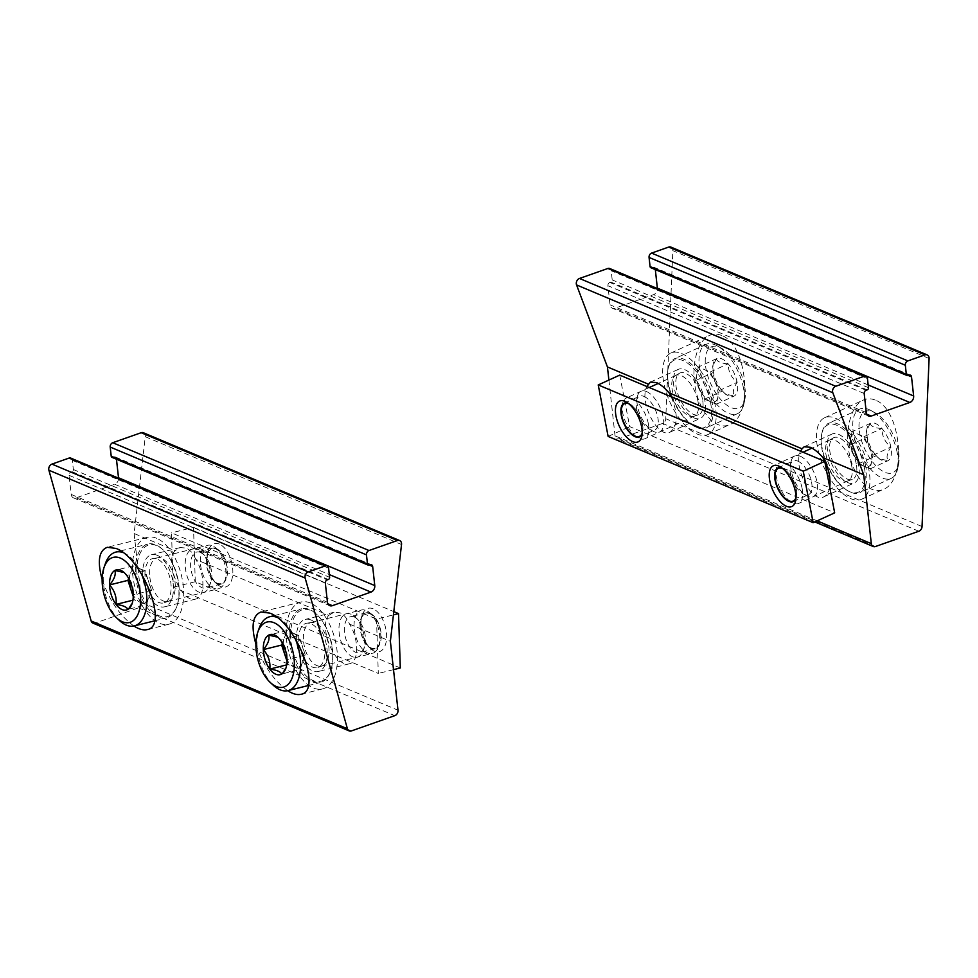 <?xml version="1.0" encoding="UTF-8"?>
<svg xmlns="http://www.w3.org/2000/svg" width="978" height="978" viewBox="0 0 978 978"><rect width="100%" height="100%" fill="white"/><g stroke="black" fill="none" stroke-linecap="round" stroke-linejoin="round"><path stroke-width="0.73" stroke-dasharray="4.89 3.67" d="M671.214 396.762C678.267 414.11 677.925 425.882 670.199 432.093C657.913 439.171 638.768 401.787 646.861 386.506M608.891 380.075L615.04 435.858A4.474 3.509 112.8 0 0 616.947 438.694A4.474 3.509 112.8 0 0 619.147 438.719L662.571 423.437A4.474 3.509 112.8 0 0 665.774 418.743L672.84 250.674A4.474 3.509 112.8 0 0 670.908 247.092M829.735 487.178C828.867 492.13 826.948 495.32 823.965 496.775C811.679 503.853 792.522 466.469 800.615 451.2M721.434 335.405C717.302 333.694 713.341 333.694 709.515 335.405C696.825 341.004 690.444 366.994 695.908 390.821C701.189 414.745 716.996 430.601 729.6 424.648C753.965 415.943 747.388 344.085 721.434 335.405M875.2 400.088C871.068 398.376 867.095 398.376 863.281 400.088C850.579 405.687 844.21 431.677 849.674 455.503C854.955 479.428 870.75 495.284 883.366 489.33C907.731 480.626 901.154 408.767 875.2 400.088M866.105 390.259L609.832 282.446L610.92 282.067A1.785 1.406 112.8 0 0 612.204 279.891L611.189 270.759A3.582 2.812 112.8 0 0 609.661 268.485M609.832 282.446A2.69 2.103 112.8 0 0 607.925 285.71L610.027 304.806A5.367 4.205 112.8 0 0 612.314 308.217A5.367 4.205 112.8 0 0 614.954 308.241L653.548 294.659A5.367 4.205 112.8 0 0 657.399 288.559M908.171 375.442L655.321 269.598M655.26 269.048A2.69 2.103 112.8 0 0 652.791 267.336L651.703 267.715A1.785 1.406 112.8 0 1 650.822 267.703M838.549 434.33A26.858 12.702 65.5 0 1 857.046 459.085A26.858 12.702 65.5 0 1 854.344 482.9A26.858 12.702 65.5 0 1 831.63 463.743A26.858 12.702 65.5 0 1 832.034 434.036A26.858 12.702 65.5 0 1 838.549 434.33M835.456 418.229A44.756 21.174 65.5 0 1 866.276 459.489A44.756 21.174 65.5 0 1 861.789 499.183A44.756 21.174 65.5 0 1 823.928 467.264A44.756 21.174 65.5 0 1 824.601 417.753A44.756 21.174 65.5 0 1 835.456 418.229M684.783 369.647A26.858 12.702 65.5 0 1 703.28 394.403A26.858 12.702 65.5 0 1 700.59 418.217A26.858 12.702 65.5 0 1 677.876 399.061A26.858 12.702 65.5 0 1 678.28 369.354A26.858 12.702 65.5 0 1 684.783 369.647M681.69 353.547A44.756 21.174 65.5 0 1 712.522 394.806A44.756 21.174 65.5 0 1 708.023 434.501A44.756 21.174 65.5 0 1 670.174 402.581A44.756 21.174 65.5 0 1 670.835 353.07A44.756 21.174 65.5 0 1 681.69 353.547M870.053 423.498L866.435 431.249L867.229 437.105C867.315 444.587 870.322 450.772 876.239 455.687L879.051 458.768L888.073 460.675C886.117 457.484 887.058 452.948 890.897 447.068C885.017 442.227 882.022 436.041 881.887 428.486C875.065 428.144 871.117 426.481 870.053 423.498A20.672 9.78 -114.5 0 0 867.046 428.401A20.672 9.78 -114.5 0 0 867.229 437.105A20.672 9.78 -114.5 0 0 876.239 455.687A20.672 9.78 -114.5 0 0 881.533 460.137A20.672 9.78 -114.5 0 0 888.073 460.675A20.672 9.78 -114.5 0 0 890.897 447.068A20.672 9.78 -114.5 0 0 881.887 428.486A20.672 9.78 -114.5 0 0 870.053 423.498L852.107 431.689L863.953 436.677L872.963 455.259L870.139 468.865L858.305 463.878L853.794 454.587A17.897 8.472 -114.5 0 0 856.691 459.538A17.897 8.472 -114.5 0 0 864.222 466.372A17.897 8.472 -114.5 0 0 871.557 462.056A17.897 8.472 -114.5 0 0 868.452 445.968A17.897 8.472 -114.5 0 0 858.036 434.183A17.897 8.472 -114.5 0 0 850.701 438.499L852.107 431.689M898.281 450.173A33.57 15.88 -114.5 0 0 875.053 412.777A33.57 15.88 -114.5 0 0 859.014 427.117A33.57 15.88 -114.5 0 0 877.242 467.044A33.57 15.88 -114.5 0 0 898.586 464.305A33.57 15.88 -114.5 0 0 898.281 450.173M897.254 452.887A38.044 17.995 -114.5 0 0 870.933 410.515A38.044 17.995 -114.5 0 0 859.674 409.122A38.044 17.995 -114.5 0 0 859.1 451.2A38.044 17.995 -114.5 0 0 891.276 478.328A38.044 17.995 -114.5 0 0 897.596 468.902A38.044 17.995 -114.5 0 0 897.254 452.887M865.872 467.215A38.044 17.995 -114.5 0 0 828.28 423.45A38.044 17.995 -114.5 0 0 821.96 432.875A38.044 17.995 -114.5 0 0 848.635 491.262A38.044 17.995 -114.5 0 0 859.894 492.667A38.044 17.995 -114.5 0 0 865.872 467.215M864.332 467.362A36.932 17.47 -114.5 0 0 842.559 428.755A36.932 17.47 -114.5 0 0 821.716 434.024A36.932 17.47 -114.5 0 0 847.596 490.699A36.932 17.47 -114.5 0 0 864.332 467.362M856.263 463.963A22.824 10.795 -114.5 0 0 833.28 437.924A22.824 10.795 -114.5 0 0 833.366 462.949A22.824 10.795 -114.5 0 0 852.229 479.416A22.824 10.795 -114.5 0 0 856.263 463.963M851.704 465.821A22.384 10.587 -114.5 0 0 829.588 440.076A22.384 10.587 -114.5 0 0 829.173 440.296A22.384 10.587 -114.5 0 0 829.258 464.831A22.384 10.587 -114.5 0 0 847.743 480.968A22.384 10.587 -114.5 0 0 848.183 480.785A22.384 10.587 -114.5 0 0 851.704 465.821M802.131 488.462A22.384 10.587 -114.5 0 0 780.016 462.716A22.384 10.587 -114.5 0 0 776.3 468.254A22.384 10.587 -114.5 0 0 791.984 502.606A22.384 10.587 -114.5 0 0 798.61 503.425A22.384 10.587 -114.5 0 0 802.131 488.462M795.945 497.716A17.983 8.509 -114.5 0 0 796.092 489.012A17.983 8.509 -114.5 0 0 782.583 468.462M850.701 438.499A17.897 8.472 -114.5 0 0 850.872 445.968A17.897 8.472 -114.5 0 0 851.227 447.557A17.897 8.472 -114.5 0 0 853.794 454.587L849.295 445.296L850.701 438.499M870.139 468.865L888.073 460.675M858.305 463.878L876.239 455.687M849.295 445.296L867.229 437.105M863.953 436.677L881.887 428.486M872.963 455.259L890.897 447.068M716.287 358.816L712.669 366.567L713.463 372.422C713.561 379.904 716.568 386.09 722.485 391.004L725.297 394.085L734.319 395.992C732.363 392.801 733.304 388.266 737.143 382.386C731.263 377.545 728.255 371.359 728.121 363.804C721.299 363.461 717.363 361.799 716.287 358.816A20.672 9.78 -114.5 0 0 713.28 363.718A20.672 9.78 -114.5 0 0 713.463 372.422A20.672 9.78 -114.5 0 0 722.485 391.004A20.672 9.78 -114.5 0 0 727.766 395.454A20.672 9.78 -114.5 0 0 734.319 395.992A20.672 9.78 -114.5 0 0 737.143 382.386A20.672 9.78 -114.5 0 0 728.121 363.804A20.672 9.78 -114.5 0 0 716.287 358.816L698.353 367.007L710.187 371.995L719.209 390.577L716.385 404.183L704.539 399.195L700.04 389.904A17.897 8.472 -114.5 0 0 702.938 394.855A17.897 8.472 -114.5 0 0 710.456 401.689A17.897 8.472 -114.5 0 0 717.791 397.374A17.897 8.472 -114.5 0 0 714.698 381.286A17.897 8.472 -114.5 0 0 704.27 369.501A17.897 8.472 -114.5 0 0 696.947 373.816L698.353 367.007M744.527 385.491A33.57 15.88 -114.5 0 0 721.287 348.095A33.57 15.88 -114.5 0 0 705.26 362.435A33.57 15.88 -114.5 0 0 723.488 402.361A33.57 15.88 -114.5 0 0 744.82 399.623A33.57 15.88 -114.5 0 0 744.527 385.491M743.5 388.205A38.044 17.995 -114.5 0 0 717.167 345.833A38.044 17.995 -114.5 0 0 705.908 344.439A38.044 17.995 -114.5 0 0 705.346 386.518A38.044 17.995 -114.5 0 0 737.522 413.645A38.044 17.995 -114.5 0 0 743.842 404.22A38.044 17.995 -114.5 0 0 743.5 388.205M712.106 402.533A38.044 17.995 -114.5 0 0 674.527 358.767A38.044 17.995 -114.5 0 0 668.206 368.193A38.044 17.995 -114.5 0 0 694.869 426.579A38.044 17.995 -114.5 0 0 706.128 427.985A38.044 17.995 -114.5 0 0 712.106 402.533M710.578 402.679A36.932 17.47 -114.5 0 0 688.805 364.073A36.932 17.47 -114.5 0 0 667.962 369.342A36.932 17.47 -114.5 0 0 693.842 426.017A36.932 17.47 -114.5 0 0 710.578 402.679M702.497 399.281A22.824 10.795 -114.5 0 0 679.514 373.241A22.824 10.795 -114.5 0 0 679.612 398.266A22.824 10.795 -114.5 0 0 698.463 414.733A22.824 10.795 -114.5 0 0 702.497 399.281M697.937 401.139A22.384 10.587 -114.5 0 0 675.835 375.393A22.384 10.587 -114.5 0 0 675.407 375.613A22.384 10.587 -114.5 0 0 675.492 400.149A22.384 10.587 -114.5 0 0 693.989 416.286A22.384 10.587 -114.5 0 0 694.429 416.102A22.384 10.587 -114.5 0 0 697.937 401.139M648.365 423.78A22.384 10.587 -114.5 0 0 626.262 398.034A22.384 10.587 -114.5 0 0 622.546 403.572A22.384 10.587 -114.5 0 0 638.231 437.924A22.384 10.587 -114.5 0 0 644.857 438.743A22.384 10.587 -114.5 0 0 648.365 423.78M642.191 433.034A17.983 8.509 -114.5 0 0 642.338 424.33A17.983 8.509 -114.5 0 0 628.83 403.78M696.947 373.816A17.897 8.472 -114.5 0 0 697.118 381.286A17.897 8.472 -114.5 0 0 697.473 382.875A17.897 8.472 -114.5 0 0 700.04 389.904L695.529 380.613L696.947 373.816M716.385 404.183L734.319 395.992M704.539 399.195L722.485 391.004M695.529 380.613L713.463 372.422M710.187 371.995L728.121 363.804M719.209 390.577L737.143 382.386M619.746 375.112L629.661 426.604L834.674 512.851M608.133 436.432L629.661 426.604M800.224 456.2A22.384 10.587 65.5 0 1 817.07 482.631A22.384 10.587 65.5 0 1 806.764 495.858A22.384 10.587 65.5 0 1 791.08 461.506A22.384 10.587 65.5 0 1 800.224 456.2M646.458 391.518A22.384 10.587 65.5 0 1 663.304 417.948A22.384 10.587 65.5 0 1 652.998 431.176A22.384 10.587 65.5 0 1 637.314 396.824A22.384 10.587 65.5 0 1 646.458 391.518M628.035 403.168A18.509 8.753 65.5 0 1 628.72 403.413A18.509 8.753 65.5 0 1 629.71 403.902A18.509 8.753 65.5 0 1 642.668 432.3A18.509 8.753 65.5 0 1 642.13 434.049M644.025 396.42A18.509 8.753 65.5 0 1 656.776 413.486A18.509 8.753 65.5 0 1 654.905 429.892A18.509 8.753 65.5 0 1 649.441 429.208A18.509 8.753 65.5 0 1 636.47 400.809A18.509 8.753 65.5 0 1 639.539 396.224A18.509 8.753 65.5 0 1 644.025 396.42M781.789 467.851A18.509 8.753 65.5 0 1 782.473 468.095A18.509 8.753 65.5 0 1 783.464 468.584A18.509 8.753 65.5 0 1 796.434 496.983A18.509 8.753 65.5 0 1 795.896 498.731M797.791 461.103A18.509 8.753 65.5 0 1 810.53 478.169A18.509 8.753 65.5 0 1 808.672 494.575A18.509 8.753 65.5 0 1 803.195 493.89A18.509 8.753 65.5 0 1 790.224 465.491A18.509 8.753 65.5 0 1 793.292 460.907A18.509 8.753 65.5 0 1 797.791 461.103M143.363 432.741A4.474 3.509 -67.2 0 1 145.257 436.701L134.12 533.511L174.952 550.687C164.218 562.546 181.957 603.915 195.686 599.062C205.258 597.387 205.319 574.416 195.796 559.453L328.718 615.37C317.984 627.228 335.711 668.597 349.452 663.744C359.012 662.082 359.073 639.099 349.549 624.135C347.104 618.316 343.901 614.526 339.941 612.754L333.999 612.252L328.718 615.37M195.796 559.453C193.351 553.634 190.148 549.844 186.175 548.071L180.233 547.57L174.952 550.687M349.549 624.135L390.381 641.311M134.12 533.511L141.724 602.411A4.474 3.509 -67.2 0 1 138.546 607.839L95.11 623.12A4.474 3.509 -67.2 0 1 92.922 623.096M287.63 690.688C273.608 680.492 263.021 664.967 255.894 644.123M133.864 626.006C119.842 615.81 109.267 600.284 102.14 579.441M70.807 458.107A3.582 2.812 -67.2 0 1 72.335 460.381L73.35 469.513A1.785 1.406 -67.2 0 1 72.066 471.689L70.978 472.068L327.239 579.881M118.534 478.181A5.367 4.205 -67.2 0 1 114.695 484.281L76.101 497.863A5.367 4.205 -67.2 0 1 73.46 497.839A5.367 4.205 -67.2 0 1 71.174 494.428L69.071 475.332A2.69 2.103 -67.2 0 1 70.978 472.068M116.455 459.22L369.317 565.064M111.969 457.325A1.785 1.406 -67.2 0 0 112.849 457.337L113.937 456.958A2.69 2.103 -67.2 0 1 116.406 458.67M157.213 555.296A26.858 14.389 -104 0 0 151.553 554.722A26.858 14.389 -104 0 0 144.096 584.257A26.858 14.389 -104 0 0 164.548 606.837A26.858 14.389 -104 0 0 172.996 582.301A26.858 14.389 -104 0 0 157.213 555.296M156.663 538.303A44.756 23.985 -104 0 0 147.226 537.35A44.756 23.985 -104 0 0 134.781 586.58A44.756 23.985 -104 0 0 168.888 624.208A44.756 23.985 -104 0 0 182.947 583.316A44.756 23.985 -104 0 0 156.663 538.303M310.98 619.979A26.858 14.389 -104 0 0 305.307 619.404A26.858 14.389 -104 0 0 297.85 648.94A26.858 14.389 -104 0 0 318.315 671.519A26.858 14.389 -104 0 0 326.75 646.984A26.858 14.389 -104 0 0 310.98 619.979M310.417 602.986A44.756 23.985 -104 0 0 300.979 602.032A44.756 23.985 -104 0 0 288.547 651.262A44.756 23.985 -104 0 0 322.642 688.891A44.756 23.985 -104 0 0 336.713 647.998A44.756 23.985 -104 0 0 310.417 602.986M124.328 572.717L126.737 575.419C131.847 581.14 133.998 587.631 133.216 594.905L132.898 601.311L127.861 609.404L146.187 604.82L148.876 597.582A17.897 9.597 76 0 1 140.27 602.338L146.187 604.82M119.622 620.663A38.044 20.379 76 0 1 103.265 579.844A38.044 20.379 76 0 1 105.379 563.609M123.032 552.582A38.044 20.379 76 0 1 141.235 573.401M135.355 571.837A38.044 20.379 76 0 1 147.922 544.086A38.044 20.379 76 0 1 162.568 549.343A38.044 20.379 76 0 1 176.798 606.409A38.044 20.379 76 0 1 166.346 617.913A38.044 20.379 76 0 1 135.355 571.837M136.908 571.885A36.932 19.78 76 0 1 163.326 550.039A36.932 19.78 76 0 1 177.14 605.431A36.932 19.78 76 0 1 153.913 612.509A36.932 19.78 76 0 1 136.908 571.885M144.976 575.272A22.824 12.225 76 0 1 153.167 558.499A22.824 12.225 76 0 1 169.915 577.815A22.824 12.225 76 0 1 164.194 602.741A22.824 12.225 76 0 1 144.976 575.272M149.634 574.294A22.384 11.993 76 0 1 157.03 557.961A22.384 11.993 76 0 1 157.654 557.839A22.384 11.993 76 0 1 174.084 576.775A22.384 11.993 76 0 1 168.473 601.213A22.384 11.993 76 0 1 167.861 601.397A22.384 11.993 76 0 1 149.634 574.294M200.307 561.653A22.384 11.993 76 0 1 207.715 545.321A22.384 11.993 76 0 1 216.321 548.413A22.384 11.993 76 0 1 224.696 581.983A22.384 11.993 76 0 1 218.546 588.756A22.384 11.993 76 0 1 200.307 561.653M206.419 561.812A17.983 9.633 76 0 1 219.292 551.176A17.983 9.633 76 0 1 226.016 578.157A17.983 9.633 76 0 1 214.708 581.604A17.983 9.633 76 0 1 206.419 561.812M133.228 596.47L134.353 599.844L140.27 602.338A17.897 9.597 76 0 1 133.216 594.991M129.451 579.881A17.897 9.597 76 0 1 130.563 573.12L128.631 578.328M130.563 573.12A17.897 9.597 76 0 1 139.157 568.365L133.24 565.871L130.563 573.12M139.157 568.365A17.897 9.597 76 0 1 148.314 580.59L145.074 570.846L139.157 568.365M148.314 580.59A17.897 9.597 76 0 1 149.964 589.661A17.897 9.597 76 0 1 148.876 597.582L151.553 590.333L148.314 580.59M134.353 599.844L132.922 600.199M151.553 590.333L133.216 594.905M145.074 570.846L126.737 575.419M133.24 565.871L114.903 570.443M278.094 637.399L280.503 640.101C285.6 645.822 287.764 652.314 286.982 659.588L286.664 665.994L281.615 674.086L299.953 669.502L302.63 662.265A17.897 9.597 76 0 1 294.036 667.02L299.953 669.502M273.375 685.346A38.044 20.379 76 0 1 257.031 644.526A38.044 20.379 76 0 1 259.146 628.292M276.798 617.265A38.044 20.379 76 0 1 294.989 638.096M289.109 636.519A38.044 20.379 76 0 1 301.689 608.768A38.044 20.379 76 0 1 316.322 614.025A38.044 20.379 76 0 1 330.564 671.091A38.044 20.379 76 0 1 320.099 682.607A38.044 20.379 76 0 1 289.109 636.519M290.674 636.568A36.932 19.78 76 0 1 317.08 614.722A36.932 19.78 76 0 1 330.894 670.113A36.932 19.78 76 0 1 307.667 677.192A36.932 19.78 76 0 1 290.674 636.568M298.742 639.967A22.824 12.225 76 0 1 306.921 623.182A22.824 12.225 76 0 1 323.681 642.497A22.824 12.225 76 0 1 317.96 667.424A22.824 12.225 76 0 1 298.742 639.967M303.4 638.976A22.384 11.993 76 0 1 310.796 622.644A22.384 11.993 76 0 1 311.42 622.521A22.384 11.993 76 0 1 327.85 641.458A22.384 11.993 76 0 1 322.239 665.896A22.384 11.993 76 0 1 321.628 666.079A22.384 11.993 76 0 1 303.4 638.976M354.073 626.336A22.384 11.993 76 0 1 361.469 610.003A22.384 11.993 76 0 1 370.075 613.096A22.384 11.993 76 0 1 378.449 646.666A22.384 11.993 76 0 1 372.3 653.438A22.384 11.993 76 0 1 354.073 626.336M360.185 626.495A17.983 9.633 76 0 1 373.046 615.859A17.983 9.633 76 0 1 379.782 642.839A17.983 9.633 76 0 1 368.461 646.287A17.983 9.633 76 0 1 360.185 626.495M286.994 661.152L288.119 664.527L294.036 667.02A17.897 9.597 76 0 1 286.982 659.673M283.217 644.563A17.897 9.597 76 0 1 284.317 637.803L282.397 643.011M284.317 637.803A17.897 9.597 76 0 1 292.923 633.047L287.006 630.553L284.317 637.803M292.923 633.047A17.897 9.597 76 0 1 302.08 645.272L298.84 635.529L292.923 633.047M302.08 645.272A17.897 9.597 76 0 1 303.73 654.343A17.897 9.597 76 0 1 302.63 662.265L305.307 655.015L302.08 645.272M288.119 664.527L286.676 664.881M305.307 655.015L286.982 659.588M298.84 635.529L280.503 640.101M287.006 630.553L268.669 635.125M376.518 619.086L378.303 673.451L173.289 587.203L171.505 532.851L376.518 619.086L393.425 614.869M393.511 669.649L378.303 673.451M400.295 667.962L195.282 581.714L173.289 587.203M195.282 581.714L193.51 527.362L171.505 532.851M193.51 527.362L393.804 611.617M219.329 544.086A22.384 11.993 -104 0 0 208.461 550.382A22.384 11.993 -104 0 0 216.823 583.939A22.384 11.993 -104 0 0 232.788 573.878A22.384 11.993 -104 0 0 219.329 544.086M373.083 608.768A22.384 11.993 -104 0 0 362.215 615.064A22.384 11.993 -104 0 0 370.589 648.622A22.384 11.993 -104 0 0 386.554 638.561A22.384 11.993 -104 0 0 373.083 608.768M197.324 549.575A22.384 11.993 -104 0 0 185.27 561.959A22.384 11.993 -104 0 0 194.475 589.086A22.384 11.993 -104 0 0 209.585 585.749A22.384 11.993 -104 0 0 201.211 552.179A22.384 11.993 -104 0 0 197.324 549.575M351.09 614.257A22.384 11.993 -104 0 0 339.036 626.641A22.384 11.993 -104 0 0 348.229 653.769A22.384 11.993 -104 0 0 363.351 650.431A22.384 11.993 -104 0 0 354.977 616.861A22.384 11.993 -104 0 0 351.09 614.257M370.026 613.243A18.509 9.914 -104 0 0 366.127 612.839A18.509 9.914 -104 0 0 361.041 618.438A18.509 9.914 -104 0 0 367.96 646.189A18.509 9.914 -104 0 0 375.087 648.744A18.509 9.914 -104 0 0 380.894 631.837A18.509 9.914 -104 0 0 370.026 613.243M354.378 617.142A18.509 9.914 -104 0 0 350.479 616.739A18.509 9.914 -104 0 0 345.344 637.094A18.509 9.914 -104 0 0 359.439 652.656A18.509 9.914 -104 0 0 364.525 647.057A18.509 9.914 -104 0 0 357.593 619.294A18.509 9.914 -104 0 0 354.378 617.142M216.272 548.56A18.509 9.914 -104 0 0 212.373 548.157A18.509 9.914 -104 0 0 207.287 553.756A18.509 9.914 -104 0 0 214.206 581.507A18.509 9.914 -104 0 0 221.321 584.062A18.509 9.914 -104 0 0 227.141 567.154A18.509 9.914 -104 0 0 216.272 548.56M200.624 552.46A18.509 9.914 -104 0 0 196.725 552.057A18.509 9.914 -104 0 0 191.578 572.411A18.509 9.914 -104 0 0 205.673 587.974A18.509 9.914 -104 0 0 210.759 582.375A18.509 9.914 -104 0 0 203.84 554.612A18.509 9.914 -104 0 0 200.624 552.46M817.131 520.858L615.04 435.858M875.408 546.531L619.147 438.719M918.843 531.25L662.571 423.437M922.046 526.555L665.774 418.743M929.1 358.486L672.84 250.674M867.462 378.559L611.189 270.759M868.464 387.691L612.204 279.891M867.193 389.867L610.92 282.067M864.185 393.511L607.925 285.71M866.3 412.606L610.027 304.806M866.716 414.159L614.954 308.241M868.158 384.953L653.548 294.659M909.063 375.136L652.791 267.336M907.975 375.515L651.703 267.715M145.257 436.701L401.53 544.501M141.724 602.411L397.997 710.211M138.546 607.839L394.806 715.651M95.11 623.12L351.383 730.933M112.849 457.337L369.109 565.137M113.937 456.958L370.21 564.758M114.695 484.281L329.305 574.575M76.101 497.863L327.862 603.781M71.174 494.428L327.447 602.228M69.071 475.332L325.332 583.132M72.066 471.689L328.339 579.489M73.35 469.513L329.61 577.313M72.335 460.381L328.596 568.181M814.796 521.922L616.947 438.694M868.586 416.017L612.314 308.217M910.384 375.149L654.111 267.349M823.965 496.775L854.344 482.9M804.124 446.787L832.034 434.036M861.789 499.183L883.366 489.33M824.601 417.753L863.281 400.088M670.199 432.093L700.59 418.217M650.37 382.105L678.28 369.354M708.023 434.501L729.6 424.648M670.835 353.07L709.515 335.405M866.435 431.249L867.046 428.401M879.051 458.768L881.533 460.137M875.053 412.777L870.933 410.515M898.586 464.305L897.596 468.902M859.674 409.122L828.28 423.45M891.276 478.328L859.894 492.667M847.596 490.699L848.635 491.262M821.716 434.024L821.96 432.875M847.743 480.968L852.229 479.416M829.173 440.296L833.28 437.924M829.588 440.076L811.972 448.12M803.024 452.203L780.016 462.716M848.183 480.785L798.61 503.425M787.95 500.381L791.984 502.606M775.334 472.765L776.3 468.254M851.227 447.557L852.84 454.061L856.691 459.538M712.669 366.567L713.28 363.718M725.297 394.085L727.766 395.454M721.287 348.095L717.167 345.833M744.82 399.623L743.842 404.22M705.908 344.439L674.527 358.767M737.522 413.645L706.128 427.985M693.842 426.017L694.869 426.579M667.962 369.342L668.206 368.193M693.989 416.286L698.463 414.733M675.407 375.613L679.514 373.241M675.835 375.393L658.218 383.437M649.27 387.52L626.262 398.034M694.429 416.102L644.857 438.743M634.184 435.699L638.231 437.924M621.58 408.083L622.546 403.572M697.473 382.875L699.087 389.378L702.938 394.855M629.71 403.902L626.14 401.934M642.668 432.3L641.825 436.286M639.6 436.885L654.905 429.892M624.233 403.217L639.539 396.224M649.441 429.208L652.998 431.176M636.47 400.809L637.314 396.824M783.464 468.584L779.894 466.616M796.434 496.983L795.579 500.968M793.366 501.567L808.672 494.575M777.987 467.9L793.292 460.907M803.195 493.89L806.764 495.858M790.224 465.491L791.08 461.506M115.257 456.97L371.518 564.771M73.46 497.839L329.733 605.639M180.233 547.57L151.553 554.722M195.686 599.062L164.548 606.837M147.226 537.35L107.299 547.301M168.888 624.208L147.201 629.612M333.999 612.252L305.307 619.404M349.452 663.744L318.315 671.519M300.979 602.032L261.053 611.983M322.642 688.891L300.955 694.294M132.898 601.311L132.067 603.719M154.536 620.859L166.346 617.913M120.624 550.895L147.922 544.086M163.326 550.039L162.568 549.343M177.14 605.431L176.798 606.409M157.654 557.839L153.167 558.499M168.473 601.213L164.194 602.741M167.861 601.397L218.546 588.756M157.03 557.961L207.715 545.321M219.292 551.176L216.321 548.413M226.016 578.157L224.696 581.983M286.664 665.994L285.82 668.402M308.29 685.541L320.099 682.607M274.378 615.59L301.689 608.768M317.08 614.722L316.322 614.025M330.894 670.113L330.564 671.091M311.42 622.521L306.921 623.182M322.239 665.896L317.96 667.424M321.628 666.079L372.3 653.438M310.796 622.644L361.469 610.003M373.046 615.859L370.075 613.096M379.782 642.839L378.449 646.666M367.96 646.189L370.589 648.622M361.041 618.438L362.215 615.064M366.127 612.839L350.479 616.739M375.087 648.744L359.439 652.656M357.593 619.294L354.977 616.861M364.525 647.057L363.351 650.431M214.206 581.507L216.823 583.939M207.287 553.756L208.461 550.382M212.373 548.157L196.725 552.057M221.321 584.062L205.673 587.974M203.84 554.612L201.211 552.179M210.759 582.375L209.585 585.749"/><path stroke-width="1.47" d="M865.933 376.286A3.582 2.812 112.8 0 0 864.173 376.273L835.75 386.273A4.474 3.509 112.8 0 0 832.816 392.728L863.708 474.758L871.312 543.658A4.474 3.509 112.8 0 0 873.22 546.506A4.474 3.509 112.8 0 0 875.408 546.531L918.843 531.25A4.474 3.509 112.8 0 0 922.046 526.555L929.1 358.486A4.474 3.509 112.8 0 0 927.168 354.904A4.474 3.509 112.8 0 0 924.98 354.88L907.865 360.894A3.582 2.812 112.8 0 0 905.322 365.234L906.325 374.366A1.785 1.406 112.8 0 0 907.975 375.515L909.063 375.136A2.69 2.103 112.8 0 1 911.52 376.86L913.635 395.956A5.367 4.205 112.8 0 1 909.809 402.471L871.215 416.053A5.367 4.205 112.8 0 1 868.586 416.017A5.367 4.205 112.8 0 1 866.3 412.606L864.185 393.511A2.69 2.103 112.8 0 1 866.105 390.259L867.193 389.867A1.785 1.406 112.8 0 0 868.464 387.691L867.462 378.559A3.582 2.812 112.8 0 0 865.933 376.286L609.661 268.485A3.582 2.812 112.8 0 0 607.913 268.461L579.489 278.461A4.474 3.509 112.8 0 0 576.555 284.928L607.436 366.946L608.891 380.075M927.168 354.904L670.908 247.092A4.474 3.509 112.8 0 0 668.707 247.067L651.605 253.094A3.582 2.812 112.8 0 0 649.062 257.434L650.064 266.566A1.785 1.406 112.8 0 0 650.822 267.703L907.095 375.515M646.861 386.506L650.37 382.105L656.458 382.581C660.468 384.342 664.685 387.777 669.111 392.887L671.214 396.762M800.615 451.2L802.033 448.804L669.111 392.887M802.033 448.804L804.124 446.787L810.212 447.264C814.234 449.024 818.439 452.459 822.865 457.57C828.61 467.68 830.897 477.545 829.735 487.178M863.708 474.758L822.865 457.57M648.267 384.122L607.436 366.946M657.399 288.559A5.367 4.205 112.8 0 0 657.363 288.143L655.321 269.598M782.583 468.462A17.983 8.509 -114.5 0 0 775.334 472.765A17.983 8.509 -114.5 0 0 787.95 500.381A17.983 8.509 -114.5 0 0 795.945 497.716M628.83 403.78A17.983 8.509 -114.5 0 0 621.58 408.083A17.983 8.509 -114.5 0 0 634.184 435.699A17.983 8.509 -114.5 0 0 642.191 433.034M598.23 384.941L608.133 436.432L813.146 522.68L834.674 512.851L824.76 461.359L619.746 375.112L598.23 384.941L803.244 471.176L824.76 461.359M813.146 522.68L803.244 471.176M778.696 466.029A22.384 10.587 65.5 0 1 779.894 466.616A22.384 10.587 65.5 0 1 795.579 500.968A22.384 10.587 65.5 0 1 773.378 491.482A22.384 10.587 65.5 0 1 778.696 466.029M624.942 401.347A22.384 10.587 65.5 0 1 626.14 401.934A22.384 10.587 65.5 0 1 641.825 436.286A22.384 10.587 65.5 0 1 619.612 426.799A22.384 10.587 65.5 0 1 624.942 401.347M642.13 434.049A18.509 8.753 65.5 0 1 639.6 436.885A18.509 8.753 65.5 0 1 623.952 423.682A18.509 8.753 65.5 0 1 624.233 403.217A18.509 8.753 65.5 0 1 628.035 403.168M795.896 498.731A18.509 8.753 65.5 0 1 793.366 501.567A18.509 8.753 65.5 0 1 777.718 488.364A18.509 8.753 65.5 0 1 777.987 467.9A18.509 8.753 65.5 0 1 781.789 467.851M369.012 550.516L397.435 540.516A4.474 3.509 -67.2 0 1 399.623 540.541A4.474 3.509 -67.2 0 1 401.53 544.501L390.381 641.311L397.997 710.211A4.474 3.509 -67.2 0 1 394.806 715.651L351.383 730.933A4.474 3.509 -67.2 0 1 349.183 730.908A4.474 3.509 -67.2 0 1 347.41 728.757L305.16 578.047A4.474 3.509 -67.2 0 1 308.217 571.91L325.319 565.895A3.582 2.812 -67.2 0 1 327.08 565.907A3.582 2.812 -67.2 0 1 328.596 568.181L329.61 577.313A1.785 1.406 -67.2 0 1 328.339 579.489L327.239 579.881A2.69 2.103 -67.2 0 0 325.332 583.132L327.447 602.228A5.367 4.205 -67.2 0 0 329.733 605.639A5.367 4.205 -67.2 0 0 332.361 605.675L370.955 592.093A5.367 4.205 -67.2 0 0 374.77 585.577L372.667 566.482A2.69 2.103 -67.2 0 0 370.21 564.758L369.109 565.137A1.785 1.406 -67.2 0 1 367.471 563.988L366.469 554.856A3.582 2.812 -67.2 0 1 369.012 550.516L112.751 442.716L141.174 432.716A4.474 3.509 -67.2 0 1 143.363 432.741L399.623 540.541M349.183 730.908L92.922 623.096A4.474 3.509 -67.2 0 1 91.15 620.957L48.9 470.235A4.474 3.509 -67.2 0 1 51.944 464.11L69.059 458.083A3.582 2.812 -67.2 0 1 70.807 458.107L327.08 565.907M255.894 644.123C250.894 625.932 252.617 615.223 261.053 611.983L269.794 613.12C296.358 622.497 322.752 691.214 300.955 694.294C297.214 695.175 292.777 693.964 287.63 690.688M102.14 579.441C97.14 561.25 98.864 550.541 107.299 547.301L116.027 548.438C142.592 557.815 168.986 626.531 147.201 629.612C143.46 630.492 139.01 629.282 133.864 626.006M368.241 565.137L111.969 457.325A1.785 1.406 -67.2 0 1 111.211 456.188L110.196 447.056A3.582 2.812 -67.2 0 1 112.751 442.716M116.455 459.22L118.509 477.765A5.367 4.205 -67.2 0 1 118.534 478.181M127.861 609.404A20.672 11.076 76 0 1 116.015 604.416A20.672 11.076 76 0 1 109.548 584.942A20.672 11.076 76 0 1 114.903 570.443A20.672 11.076 76 0 1 124.328 572.717A20.672 11.076 76 0 1 126.737 575.419A20.672 11.076 76 0 1 133.216 594.905A20.672 11.076 76 0 1 132.067 603.719A20.672 11.076 76 0 1 127.861 609.404C126.871 607.008 122.922 605.345 116.015 604.416C116.834 597.228 114.67 590.736 109.548 584.942C114.279 579.404 116.064 574.575 114.903 570.443L122.739 572.228M102.164 581.837A33.57 17.983 76 0 1 104.035 567.509A33.57 17.983 76 0 1 128.558 564.477A33.57 17.983 76 0 1 139.671 609.013A33.57 17.983 76 0 1 116.59 617.864A33.57 17.983 76 0 1 102.164 581.837M104.035 567.509L105.379 563.609A38.044 20.379 76 0 1 115.844 552.093A38.044 20.379 76 0 1 123.032 552.582M141.235 573.401A38.044 20.379 76 0 1 134.255 625.92A38.044 20.379 76 0 1 119.622 620.663L116.59 617.864M133.216 594.991A17.897 9.597 76 0 1 131.113 590.113L133.228 596.47M128.631 578.328L127.886 580.37L131.113 590.113A17.897 9.597 76 0 1 129.451 579.881M132.922 600.199L116.015 604.416M127.886 580.37L109.548 584.942M281.615 674.086A20.672 11.076 76 0 1 269.781 669.099A20.672 11.076 76 0 1 263.302 649.624A20.672 11.076 76 0 1 268.669 635.125A20.672 11.076 76 0 1 278.094 637.399A20.672 11.076 76 0 1 280.503 640.101A20.672 11.076 76 0 1 286.982 659.588A20.672 11.076 76 0 1 285.82 668.402A20.672 11.076 76 0 1 281.615 674.086C280.625 671.69 276.688 670.028 269.781 669.099C270.588 661.91 268.437 655.419 263.302 649.624C268.033 644.086 269.818 639.257 268.669 635.125L276.493 636.91M255.918 646.519A33.57 17.983 76 0 1 257.789 632.191A33.57 17.983 76 0 1 282.324 629.16A33.57 17.983 76 0 1 293.424 673.695A33.57 17.983 76 0 1 270.344 682.546A33.57 17.983 76 0 1 255.918 646.519M257.789 632.191L259.146 628.292A38.044 20.379 76 0 1 269.598 616.776A38.044 20.379 76 0 1 276.798 617.265M294.989 638.096A38.044 20.379 76 0 1 288.009 690.602A38.044 20.379 76 0 1 273.375 685.346L270.344 682.546M286.982 659.673A17.897 9.597 76 0 1 284.879 654.795L286.994 661.152M282.397 643.011L281.64 645.052L284.879 654.795A17.897 9.597 76 0 1 283.217 644.563M286.676 664.881L269.781 669.099M281.64 645.052L263.302 649.624M393.804 611.617L398.523 613.609L400.295 667.962L393.511 669.649M398.523 613.609L393.425 614.869M835.75 386.273L579.489 278.461M864.173 376.273L607.913 268.461M907.865 360.894L651.605 253.094M924.98 354.88L668.707 247.067M832.816 392.728L576.555 284.928M871.312 543.658L817.131 520.858M871.215 416.053L866.716 414.159M909.809 402.471L868.158 384.953M913.635 395.956L657.363 288.143M911.52 376.86L908.171 375.442M906.325 374.366L650.064 266.566M905.322 365.234L649.062 257.434M141.174 432.716L397.435 540.516M69.059 458.083L325.319 565.895M51.944 464.11L308.217 571.91M91.15 620.957L347.41 728.757M48.9 470.235L305.16 578.047M110.196 447.056L366.469 554.856M111.211 456.188L367.471 563.988M369.317 565.064L372.667 566.482M118.509 477.765L374.77 585.577M329.305 574.575L370.955 592.093M327.862 603.781L332.361 605.675M873.22 546.506L814.796 521.922M811.972 448.12L803.024 452.203M658.218 383.437L649.27 387.52M134.255 625.92L154.536 620.859M115.844 552.093L120.624 550.895M288.009 690.602L308.29 685.541M269.598 616.776L274.378 615.59"/></g></svg>
